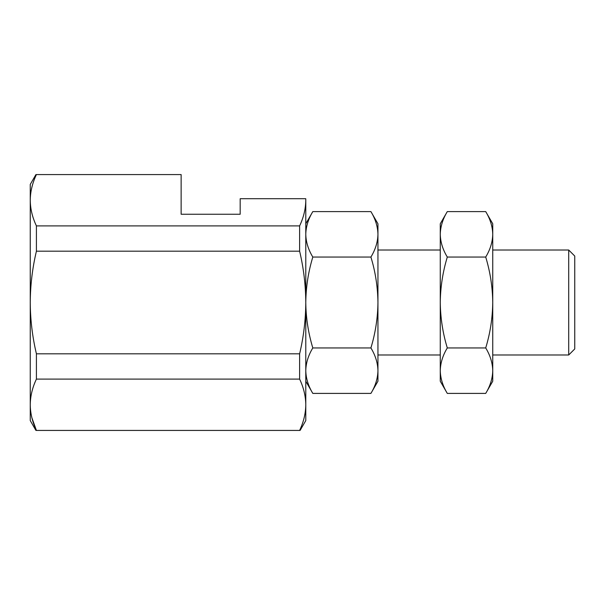 <?xml version="1.0" encoding="UTF-8"?>
<svg xmlns="http://www.w3.org/2000/svg" width="605" height="605" viewBox="0 0 605 605"><rect width="100%" height="100%" fill="white"/><g stroke="black" fill="none" stroke-linecap="round" stroke-linejoin="round"><path stroke-width="0.91" d="M36.413 379.101L299.619 379.101L299.619 353.819L36.413 353.819C32.39 336.841 30.341 319.727 30.25 302.5L30.25 404.768C30.341 396.124 32.398 387.571 36.413 379.101L36.413 353.819M299.619 353.819C303.642 336.841 305.691 319.727 305.782 302.5L305.782 404.768C305.684 413.404 303.634 421.957 299.619 430.427L36.413 430.427C32.39 421.95 30.341 413.397 30.25 404.768L30.25 420.581L35.929 430.427M299.619 379.101C303.634 387.578 305.691 396.131 305.782 404.768L305.782 420.581L300.095 430.427M240.177 214.253L181.137 214.253L240.177 214.253L240.177 198.72L305.759 198.72L305.782 200.232C305.684 208.876 303.634 217.429 299.619 225.899L36.413 225.899C32.39 217.422 30.341 208.869 30.25 200.232L30.25 302.5C30.348 285.174 32.405 268.068 36.413 251.181L36.413 225.899M299.619 225.899L299.619 251.181L36.413 251.181M31.891 417.813L36.413 430.427M305.782 200.232L305.782 302.5C305.676 285.174 303.627 268.068 299.619 251.181M181.137 214.253L181.137 174.573L36.413 174.573C32.398 183.043 30.341 191.596 30.25 200.232L30.25 184.419L35.929 174.573M370.91 211.599L312.808 211.599C308.308 219.018 305.964 226.595 305.782 234.324C305.971 242.076 308.316 249.646 312.808 257.049L370.91 257.049C375.418 249.631 377.762 242.053 377.943 234.324C377.754 226.573 375.41 219.002 370.91 211.599L377.943 223.774L377.943 370.676C377.754 362.924 375.41 355.354 370.91 347.951L312.808 347.951C308.308 355.369 305.964 362.947 305.782 370.676C305.971 378.427 308.316 385.998 312.808 393.401L370.91 393.401C375.418 385.982 377.762 378.405 377.943 370.676L377.943 381.226L370.91 393.401M312.808 347.951C308.3 333.045 305.956 317.89 305.782 302.5C305.986 286.914 308.331 271.758 312.808 257.049M568.715 354.984L574.75 348.949L574.75 256.051L568.715 250.016L568.715 354.984L492.75 354.984M440.266 354.984L377.943 354.984M370.91 347.951C375.425 333.045 377.77 317.89 377.943 302.5C377.739 286.914 375.395 271.758 370.91 257.049M485.717 257.049C490.216 249.631 492.561 242.053 492.75 234.324C492.561 226.573 490.216 219.002 485.717 211.599L447.299 211.599C442.792 219.018 440.448 226.595 440.266 234.324C440.455 242.076 442.799 249.646 447.299 257.049L485.717 257.049C490.224 271.955 492.568 287.103 492.75 302.5L492.75 223.774L485.717 211.599M485.717 393.401C490.216 385.982 492.561 378.405 492.75 370.676C492.561 362.924 490.216 355.354 485.717 347.951L447.299 347.951C442.792 355.369 440.448 362.947 440.266 370.676C440.455 378.427 442.799 385.998 447.299 393.401L485.717 393.401L492.75 381.226L492.75 302.5C492.538 318.094 490.194 333.242 485.717 347.951M447.299 257.049C442.784 271.955 440.44 287.103 440.266 302.5L440.266 223.774L447.299 211.599M447.299 393.401L440.266 381.226L440.266 302.5C440.47 318.094 442.815 333.242 447.299 347.951M305.782 223.774L312.808 211.599M305.782 381.226L312.808 393.401M568.715 250.016L492.75 250.016M440.266 250.016L377.943 250.016"/></g></svg>
